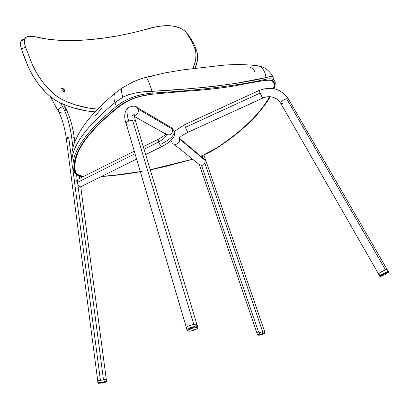 <?xml version="1.0" encoding="UTF-8"?>
<svg xmlns="http://www.w3.org/2000/svg" width="409" height="409" viewBox="0 0 409 409"><rect width="100%" height="100%" fill="white"/><g stroke="black" fill="none" stroke-linecap="round" stroke-linejoin="round"><path stroke-width="0.61" d="M282.522 103.492L280.738 103.329C276.279 96.979 270.221 95.22 262.558 98.032L260.098 93.083L185.379 127.352L184.704 124.689L184.97 124.546L184.704 124.668L185.379 127.352C186.867 130.788 187.879 132.363 188.426 132.076L262.655 98.155M259.229 90.43L260.098 93.083L262.558 98.032C268.989 95.496 274.531 96.544 279.194 101.176M173.656 144.019L198.978 164.341C202.936 166.356 205.001 165.062 205.17 160.456L179.372 138.794C180.972 142.68 175.072 146.458 172.567 143.16C175.072 146.458 180.972 142.68 179.372 138.794L205.17 160.456L203.861 158.799M170.88 140.481L171.944 142.092M280.727 103.313L280.738 103.324C280.937 101.621 282.905 100.093 286.627 98.738C282.905 100.093 280.937 101.621 280.727 103.313L378.514 273.892L378.898 273.902M380.298 276.392L379.639 276.141L379.915 275.778L378.78 273.544L383.514 270.763L387.083 269.413C386.863 268.974 380.094 272.338 378.78 273.544L378.519 273.902C379.261 272.992 381.592 271.642 385.513 269.853L286.627 98.738L385.513 269.853L387.093 269.424L288.396 98.906L286.627 98.738L288.411 98.932M188.431 132.061C187.9 132.393 186.882 130.824 185.379 127.352L260.098 93.083L259.122 90.481C271.218 85.88 280.978 88.692 288.396 98.906M61.37 112.797L59.433 112.485L58.548 111.621L58.497 109.852L59.397 108.457L60.9 107.368L62.669 106.831L64.699 107.153L65.496 107.889C69.734 116.033 72.638 125.87 74.218 137.404L71.58 136.877L73.007 147.726L71.58 136.877C68.548 137.122 66.769 137.623 66.253 138.37C64.806 127.823 62.26 118.942 58.605 111.723L58.497 109.852L59.397 108.457L60.9 107.368L62.761 106.826C67.04 115.087 69.98 125.103 71.58 136.877C69.264 136.949 67.49 137.444 66.253 138.37L68.906 138.896L71.488 158.672M62.669 106.831L60.506 102.971L62.669 106.831M259.536 333.678L257.466 334.935C258.887 335.012 260.691 334.598 262.875 333.698L262.179 331.811C259.362 332.86 257.609 333.263 256.929 333.018C257.757 333.253 259.654 332.788 262.619 331.627L204.94 163.442L262.619 331.627L264.188 330.6L262.179 331.811L262.869 334.112C260.41 335.083 258.779 335.411 257.982 335.094C258.779 335.411 260.41 335.083 262.869 334.112L261.622 334.572M203.166 158.257L202.307 155.763L203.166 158.257M103.497 379.91L77.828 184.439L103.497 379.91L106.141 379.189L104.029 379.803L97.69 380.605L103.497 379.91M77.557 182.373L76.539 174.648L77.557 182.373M100.353 379.874L72.664 167.716M258.508 331.985L201.54 165.533M65.711 108.405L65.251 110.502M74.842 142.112L74.218 137.404L71.58 136.877C69.98 125.103 67.04 115.087 62.761 106.826L64.699 107.153L65.496 107.889M134.479 116.565L166.09 134.224C170.41 135.926 172.588 134.264 172.634 129.239L138.16 109.121C138.758 111.734 137.879 113.768 135.522 115.22L134.31 115.619L135.522 115.22C137.879 113.768 138.758 111.734 138.16 109.121L137.153 107.521L135.226 106.57L137.219 107.582L138.16 109.121L172.634 129.239L171.739 127.823L170.277 126.969L171.714 127.797L174.275 131.064C174.807 134.883 170.676 139.086 161.867 143.671M166.376 134.469C166.294 136.795 163.697 139.285 158.58 141.938L144.05 149.27L158.61 142.02L158.186 139.27L158.631 139.045L158.176 139.29L158.58 141.938C162.746 139.812 165.287 137.695 166.202 135.589M174.275 131.064L172.634 129.239C172.598 134.244 170.43 135.911 166.115 134.249L165.164 132.767M129.362 125.123C127.536 125.19 126.488 124.771 126.223 123.871C126.136 122.899 126.964 121.964 128.702 121.054C126.902 114.817 126.55 110.404 127.634 107.823C126.55 110.404 126.902 114.817 128.702 121.054C126.918 121.989 126.1 122.945 126.238 123.932C123.789 117.373 124.259 111.989 127.649 107.792C132.639 105.691 135.829 105.619 137.219 107.582L171.739 127.823L174.224 130.921M135.522 115.22C134.04 114.402 133.007 114.592 132.424 115.788M76.677 180.645L77.02 182.639L135.042 153.753L77.02 182.639C78.441 185.942 79.765 187.266 81.008 186.616L136.611 159.07M186.412 327.773L186.397 327.716C186.995 326.469 189.449 325.339 193.769 324.327C195.63 324.005 196.678 324.061 196.918 324.495L135.589 121.233C135.292 120.379 134.254 119.985 132.49 120.041L128.702 121.054L132.49 120.041L193.769 324.327L132.49 120.041C134.305 119.985 135.343 120.399 135.604 121.289M196.928 324.531C196.33 325.779 193.886 326.909 189.587 327.921M133.022 115.629L132.562 115.527M174.229 130.946C174.766 134.392 174.275 136.846 172.762 138.303C171.979 139.459 169.842 142.286 162.266 146.361C161.345 146.851 160.129 145.405 158.61 142.02C160.149 145.44 161.371 146.877 162.276 146.335M191.351 159.5L150.215 169.704L165.037 166.468L150.215 169.704L191.351 159.5L165.037 166.468L191.351 159.5M140.302 171.57L139.178 171.77L140.302 171.57C127.025 173.912 114.193 175.492 101.805 176.315L113.922 175.287L101.805 176.315C115.113 175.425 128.845 173.682 143.012 171.085M273.769 88.661L274.255 87.296C275.129 84.816 274.761 82.751 273.156 81.094C272.609 80.128 270.047 79.867 265.482 80.312C272.813 79.172 275.738 81.498 274.255 87.296L273.815 87.429C275.262 81.708 272.353 79.356 265.078 80.384L266.131 79.198C270.947 78.247 273.841 78.978 274.817 81.386C273.851 78.978 270.952 78.247 266.136 79.198L265.078 80.384L269.689 80.22L271.392 80.563L272.706 81.279L273.636 82.403L274.229 85.588L273.401 88.595L274.776 86.207M269.664 96.744L266.07 102.639L260.349 110.333L253.473 118.078L245.63 125.706L236.903 133.216L227.292 140.63L216.857 147.92L208.171 152.9L200.753 156.228L211.254 151.294L216.857 147.92L200.87 156.325L209.883 152.184L216.857 147.92C241.816 131.407 259.418 114.346 269.664 96.744M139.178 171.77L113.922 175.287L139.178 171.77M83.564 176.504L79.811 175.579L76.79 173.825L75.414 171.724C76.294 174.208 79.009 175.804 83.564 176.504L78.119 174.791L75.849 172.685L74.852 168.442L74.77 165.354L75.777 158.707L78.421 151.417L82.802 143.482L88.901 135.082L96.728 126.263L106.36 117.046L121.09 105.103L128.758 100.532L133.078 98.615L142.414 95.895L152.189 94.228C145.241 94.99 138.825 96.406 132.935 98.487L124.474 102.644L117.403 107.475C84.98 134.152 70.803 155.502 74.878 171.519L75.322 171.376C71.238 155.461 85.394 134.172 117.782 107.516L117.403 107.475L117.782 107.516C126.78 100.22 138.222 95.803 152.102 94.259L151.949 91.345L140.425 92.214L132.981 93.482L127.751 94.975L123.666 96.769L114.955 102.587C82.49 129.561 68.375 151.187 72.603 167.475L73.722 170.972C69.566 154.847 83.763 133.349 116.325 106.478L114.955 102.587L116.325 106.478C125.757 98.814 137.726 94.351 152.225 93.099C137.726 94.351 125.757 98.814 116.325 106.478L117.403 107.475C126.57 100.062 138.165 95.645 152.189 94.228L183.401 91.401M270.012 96.759C259.628 114.443 242 131.499 217.118 147.935C239.25 133.293 255.773 118.053 266.699 102.214M192.634 159.249L150.256 169.847L164.904 166.647L192.634 159.249M72.439 166.913L73.814 171.305L73.722 170.972L74.878 171.519L76.36 173.989L79.428 175.768L83.18 176.693C78.38 175.942 75.609 174.219 74.878 171.519C70.803 155.502 84.98 134.152 117.403 107.475L116.325 106.478C83.763 133.349 69.566 154.847 73.722 170.972L75.322 171.376C71.238 155.461 85.394 134.172 117.782 107.516M140.348 171.719C126.943 174.096 113.953 175.696 101.381 176.524L119.883 174.786L140.348 171.719M246.238 83.615L265.477 80.312L246.264 83.61C229.342 87.275 208.375 89.873 183.37 91.406C208.171 89.934 229.137 87.337 246.264 83.61M72.603 167.475C68.375 151.187 82.49 129.561 114.955 102.587L122.889 97.189C130.333 93.462 140.016 91.514 151.949 91.345C198.309 89.009 243.779 83.278 265.922 77.572C270.62 76.089 273.064 76.125 273.258 77.679L272.389 76.647L270.615 76.524L265.922 77.572L266.136 79.198L265.922 77.572L235.548 83.431L210.834 86.759L190.809 88.589L151.949 91.345L152.225 93.099C199.975 90.343 241.571 85.077 266.131 79.198C241.571 85.077 199.975 90.343 152.235 93.099L152.199 94.223M114.955 102.587C113.676 98.83 113.646 95.747 114.857 93.344C113.646 95.747 113.676 98.83 114.955 102.587M122.889 97.189C121.458 93.042 121.207 89.98 122.138 87.996C121.207 89.98 121.458 93.042 122.889 97.189M151.949 91.345C149.827 83.932 147.905 79.259 146.171 77.332M265.922 77.572C265.39 72.061 263.12 68.201 259.107 65.982C263.12 68.201 265.39 72.061 265.922 77.572M274.766 81.263L273.549 78.748M254.827 72.035C254.163 69.602 252.21 67.858 248.963 66.81M150.839 76.652L151.315 76.514M231.233 64.734L232.619 64.734M94.806 116.284L102.097 107.894M100.052 382.2L97.858 382.855L104.382 382.037L104.254 382.533C102.633 382.972 96.181 383.729 98.871 383.013C96.181 383.729 102.633 382.972 104.254 382.533L102.347 383.167L104.254 382.533C106.161 382.159 106.56 381.95 105.45 381.914C106.56 381.95 106.161 382.159 104.254 382.533L104.382 382.037L106.56 381.398L80.747 186.852M101.043 382.982L97.858 382.855L104.382 382.037L104.029 379.803L104.382 382.037L106.56 381.398M66.253 138.37L97.69 380.6L99.822 379.981M187.946 331.147L187.036 330.411L188.385 329.133L188.922 329.695C187.194 330.579 187.342 331.101 189.367 331.249C192.659 330.682 194.981 329.971 196.335 329.122C194.981 329.971 192.659 330.682 189.367 331.249C187.342 331.101 187.194 330.579 188.922 329.695L192.849 330.083L196.335 329.122L192.849 330.083L188.922 329.695C190.287 328.831 192.629 328.115 195.947 327.548C197.946 327.711 198.074 328.238 196.335 329.122C198.074 328.238 197.946 327.711 195.947 327.548C192.629 328.115 190.287 328.831 188.922 329.695L188.385 329.133C192.92 327.072 196.085 326.402 197.879 327.128L196.918 324.495C195.175 323.775 192.102 324.419 187.7 326.423L188.385 329.133C189.219 328.233 197.562 325.82 197.879 327.128L197.527 328.171M187.036 330.411L188.385 329.133L187.7 326.423L186.392 327.681L187.036 330.411M378.514 273.892L378.78 273.544L379.915 275.778L380.554 276.085C379.71 276.714 380.426 276.561 382.691 275.615C380.426 276.561 379.71 276.714 380.554 276.085L384.649 274.868L388.243 272.348L384.649 274.868L380.554 276.085C380.958 275.262 391.106 270.528 388.1 272.563C391.106 270.528 380.958 275.262 380.554 276.085L379.915 275.778C381.275 274.546 388.243 271.08 388.463 271.525L387.083 269.413M378.519 273.902L379.639 276.141L379.915 275.778C379.649 275.508 388.432 270.901 388.463 271.525L388.361 272.215M262.869 334.112C264.183 333.616 264.761 333.207 264.608 332.885C264.761 333.207 264.183 333.616 262.869 334.112L262.875 333.698L264.935 332.451L203.933 155.067M257.982 335.094L257.466 334.935C258.171 335.191 259.976 334.782 262.875 333.698L264.608 332.885M257.466 334.935L256.929 333.018L258.943 331.806M24.371 39.019L22.27 39.831L20.92 41.411C20.138 42.945 20.327 45.568 21.483 49.279L25.45 46.882L32.388 64.688L36.478 72.654L41.631 80.588L45.425 85.466L53.584 93.722L57.853 96.959L62.204 99.51L68.666 102.434L75.343 104.847L89.326 108.16L97.572 109.116C84.975 108.165 73.185 104.965 62.204 99.51C50.742 93.983 38.763 78.942 32.388 64.688L25.45 46.882L21.483 49.279L28.364 67.102C34.77 81.427 47.086 96.626 58.968 102.235C70.174 107.679 82.173 110.89 94.975 111.862L87.045 110.962L72.577 107.639L65.665 105.2L58.968 102.235L54.469 99.648L50.051 96.376L45.747 92.46L37.756 83.109L32.495 75.108L28.364 67.102L24.514 57.802L20.905 47.25L20.47 43.272L20.839 41.6L21.621 40.379M192.9 68.201L194.439 64.407L195.732 59.218L196.008 54.024L195.701 51.539L195.067 49.157L191.499 40.813L186.504 32.848C178.247 23.533 162.649 24.698 149.336 28.374C128.809 34.3 108.625 38.078 88.784 39.709C69.101 41.452 51.902 40.619 37.173 37.209C30.557 35.409 26.427 35.92 24.78 38.743C23.988 40.302 24.213 43.017 25.45 46.882L24.479 43.057L24.382 40.22L25.634 37.546L28.287 36.355L33.712 36.488L48.538 39.33L61.084 40.394L74.515 40.491L88.784 39.709L103.615 38.088L118.733 35.67L134.096 32.429L157.189 26.549L165.016 25.716L172.547 26.028L179.531 27.807L183.59 30.051L185.343 31.549L186.852 33.303L191.499 40.813L195.067 49.157L196.749 50.813L193.212 42.485L196.749 50.813L197.649 55.69L197.296 60.915L195.195 67.95C197.792 61.953 198.314 56.243 196.749 50.813L195.067 49.157C196.79 55.389 196.064 61.754 192.879 68.247M193.212 42.485L188.549 35.01L186.504 32.848M63.456 91.698L63.63 91.11C61.677 89.627 61.422 88.768 62.858 88.533L62.858 88.533C64.801 90.016 65.062 90.875 63.63 91.11L63.456 91.698L64.658 91.345M63.63 91.11L62.173 89.868L62.04 88.564L63.119 88.651L64.31 89.775L64.55 90.941L63.63 91.11M63.175 89.602L63.451 90.036L63.175 89.602M174.387 131.417L184.704 124.668L259.122 90.481M276.525 98.876C272.266 96.314 267.68 96.059 262.762 98.109M178.789 137.956L179.909 137.342C181.31 136.391 180.195 136.299 188.16 132.199M204.623 159.484L179.142 138.037M58.502 111.514L50.225 96.519M256.929 333.018L199.393 164.755M79.305 175.936L79.637 178.462M63.456 104.29L65.43 107.787M143.278 146.708L158.186 139.27C163.283 136.325 165.834 134.597 165.844 134.086M77.833 179.367L134.285 151.192M126.238 123.932L186.397 327.716M135.589 121.233L134.264 115.466M145.655 154.587L161.821 146.58M274.822 81.391L274.822 81.391C275.395 81.549 275.405 83.278 274.848 86.58M274.715 86.964L274.071 88.722M270.247 96.78C259.689 114.489 242.062 131.504 217.363 147.823M217.205 147.93L200.891 156.345M192.665 159.275L191.289 159.689M273.197 77.526C271.515 73.472 266.929 67.643 259.035 65.946C244.807 64.131 230.783 64.126 216.954 65.931L183.457 69.796L165.988 72.7L146.09 77.26C140.047 78.978 135.082 80.864 131.192 82.915L122.153 87.971L114.857 93.344C95.691 109.464 83.017 124.167 76.851 137.455C72.035 146.534 70.568 156.371 72.449 166.964L73.819 171.305C75.174 174.382 78.237 176.213 83.001 176.785M101.253 176.586L120.517 174.755L140.359 171.76M150.267 169.883L191.218 159.709M105.45 381.914L106.56 381.418M97.858 382.855L97.69 380.605M24.785 38.732L20.931 41.396M64.617 91.468C64.878 90.21 64.269 89.193 62.776 88.41L61.33 88.702"/></g></svg>
